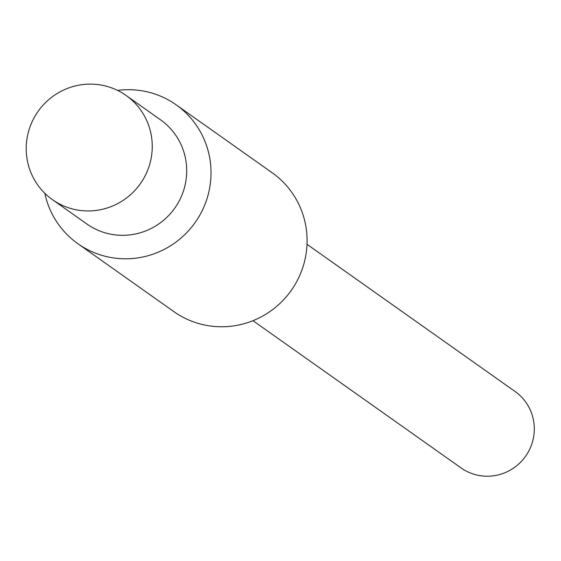 <?xml version="1.0" encoding="UTF-8"?>
<svg xmlns="http://www.w3.org/2000/svg" width="561" height="561" viewBox="0 0 561 561"><rect width="100%" height="100%" fill="white"/><g stroke="black" fill="none" stroke-linecap="round" stroke-linejoin="round"><path stroke-width="0.84" d="M77.86 243.691L173.931 311.664A85.069 83.505 -54.7 0 0 198.384 323.459A85.069 83.505 -54.7 0 0 298.312 278.522A85.069 83.505 -54.7 0 0 272.197 172.774L176.126 104.802A85.069 83.505 125.3 0 1 202.24 210.557A85.069 83.505 125.3 0 1 102.312 255.493A85.069 83.505 125.3 0 1 77.86 243.691A85.069 83.505 125.3 0 1 44.803 193.279M117.586 90.405A85.069 83.505 125.3 0 1 151.68 93.007A85.069 83.505 125.3 0 1 176.126 104.802M126.078 95.44L160.53 119.816A63.8 62.629 125.3 0 1 180.116 199.134A63.8 62.629 125.3 0 1 105.166 232.836A63.8 62.629 125.3 0 1 86.836 223.986L52.376 199.611A63.8 62.629 125.3 0 1 32.797 120.299A63.8 62.629 125.3 0 1 107.74 86.597A63.8 62.629 125.3 0 1 126.078 95.44A63.8 62.629 125.3 0 1 145.664 174.759A63.8 62.629 125.3 0 1 70.714 208.461A63.8 62.629 125.3 0 1 52.376 199.611M252.976 320.696L461.058 467.916A46.787 45.932 -54.7 0 0 474.508 474.403A46.787 45.932 -54.7 0 0 529.472 449.691A46.787 45.932 -54.7 0 0 515.11 391.522L307.021 244.301"/></g></svg>
